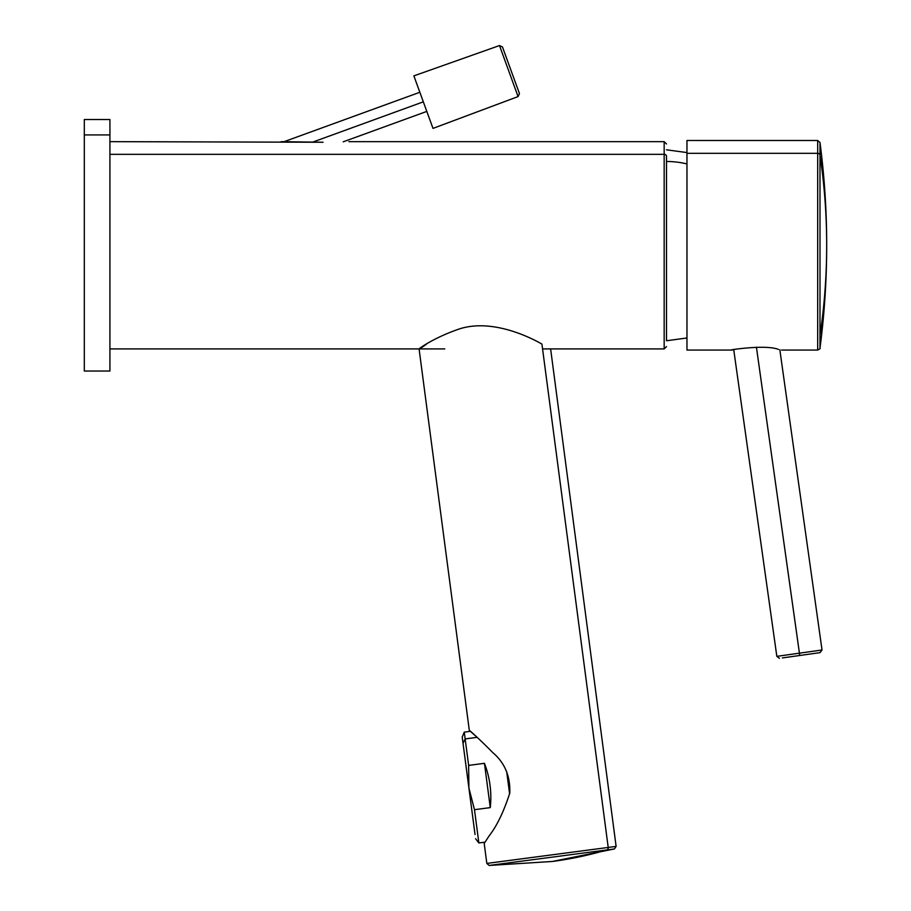 <?xml version="1.0" encoding="UTF-8"?>
<svg xmlns="http://www.w3.org/2000/svg" width="911" height="911" viewBox="0 0 911 911"><rect width="100%" height="100%" fill="white"/><g stroke="black" fill="none" stroke-linecap="round" stroke-linejoin="round"><path stroke-width="1.37" d="M312.131 142.31L423.319 101.838L312.131 142.31M109.924 154.335L664.165 154.335L664.165 348.913L664.165 154.335L109.924 154.335M666.499 143.984L664.165 141.649L664.165 154.335L664.165 141.649L348.902 141.649M281.146 141.66L323.075 142.253L109.924 141.649M666.499 340.76L666.499 156.385A2.334 2.038 180 0 0 664.165 154.335A2.334 2.038 0 0 1 666.499 156.385L666.499 340.76L686.962 337.981M489.241 835.717L484.196 843.427L489.241 835.717C496.95 825.856 503.794 811.633 509.796 793.037C510.422 776.183 504.705 762.655 492.612 752.452C473.652 733.059 460.852 723.175 476.168 736.441C460.852 723.175 473.652 733.059 492.612 752.452C504.705 762.655 510.422 776.183 509.796 793.037C503.794 811.633 496.95 825.856 489.241 835.717M541.931 344.085C526.547 335.259 489.993 318.782 459.007 329.053C424.503 340.942 408.64 357.283 426.507 344.085C408.64 357.283 424.503 340.942 459.007 329.053C489.993 318.782 526.547 335.259 541.931 344.085L608.206 847.446L486.827 863.423L608.206 847.446L541.931 344.085M484.196 843.427L486.827 863.423L489.116 865.45L552.339 861.476L614.424 848.95L616.121 846.399L608.206 847.446A2.334 2.038 82.5 0 1 606.76 849.963L614.424 848.95L606.76 849.963A465.749 408.732 82.5 0 1 552.339 861.476A465.749 408.732 -97.5 0 0 606.76 849.963L489.116 865.45L606.76 849.963A2.334 2.038 -97.5 0 0 608.206 847.446L616.121 846.399L550.62 348.913M509.625 793.948L506.664 771.515L509.625 793.948M470.463 731.317L464.268 732.137L468.641 765.399L464.268 732.137L462.207 737.101L463.027 743.319L465.157 738.923L463.027 743.319L475.041 834.533M474.369 829.454L463.426 746.337M468.892 787.913L474.472 809.697L478.856 842.96L474.472 809.697L490.277 807.613C491.872 792.388 489.936 777.618 484.447 763.316L468.641 765.399L468.892 787.89L468.641 765.399L484.447 763.316C489.936 777.618 491.872 792.388 490.277 807.613L484.447 763.316L490.277 807.613L474.472 809.697L468.892 787.913M465.157 738.923L477.159 737.341L465.157 738.923M686.962 163.923A76.854 67.437 180 0 0 666.499 161.486A76.854 67.437 0 0 1 686.962 163.923M819.991 335.464A791.773 694.854 180 0 0 826.687 245.275C826.687 210.885 824.455 176.632 819.991 142.515L817.679 140.488L817.679 153.31L686.962 153.31L686.962 140.488L817.679 140.488L817.679 153.31A2.334 2.038 0 0 1 819.991 155.098L819.991 142.515L819.991 155.098A791.773 694.854 0 0 1 826.687 245.275A791.773 694.854 180 0 0 819.991 155.098L819.991 348.048L819.991 155.098A2.334 2.038 180 0 0 817.679 153.31L817.679 350.075L817.679 153.31L686.962 153.31L686.962 347.285M732.137 350.075L686.962 350.075L686.962 153.31M778.404 349.414C764.318 343.618 718.722 351.783 735.063 349.414C718.722 351.783 764.318 343.618 778.404 349.414M782.344 657.924L799.756 655.487L782.344 657.924M799.756 655.487L820.048 652.629L822.029 649.998L799.425 653.176L756.426 347.182L799.425 653.176L776.832 656.353L799.425 653.176L799.756 655.487L799.425 653.176L822.029 649.998L779.827 349.71M84.313 371.028L84.313 134.919L109.924 134.919L109.924 371.028L84.313 371.028M109.924 134.919L84.313 134.919L84.313 119.523L109.924 119.523L109.924 355.643M84.313 134.919L84.313 355.643M343.208 141.831L426.803 111.404L432.987 128.394L518.074 96.577L499.501 45.55L413.867 75.875L419.834 92.273L283.822 141.774M518.074 96.577L519.452 93.605L502.462 46.951L499.501 45.55L518.074 96.577L432.987 128.394L413.867 75.875L499.501 45.55L502.462 46.951L519.452 93.605L518.074 96.577L499.501 45.55M502.462 46.951L519.452 93.605L502.462 46.951M413.867 75.875L432.987 128.394M109.924 348.913L444.796 348.913M666.499 346.579L664.165 348.913L542.569 348.913M469.302 730.303L419.083 348.913M485.051 842.14L478.856 842.96L475.588 838.689M666.499 149.803L686.962 152.581M781.524 350.075L817.679 350.075C819.923 348.879 820.697 348.207 819.991 348.048C824.455 313.931 826.687 279.677 826.687 245.275M779.452 658.334L776.832 656.353L733.731 349.71"/></g></svg>
